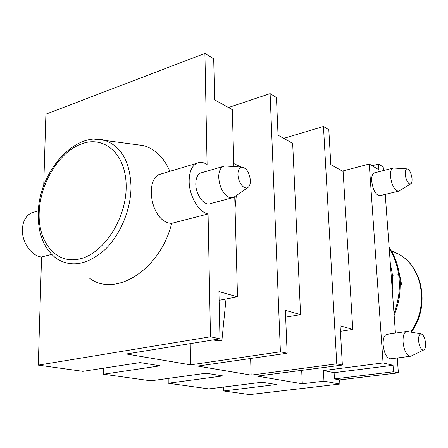 <?xml version="1.0" encoding="UTF-8"?>
<svg xmlns="http://www.w3.org/2000/svg" width="448" height="448" viewBox="0 0 448 448"><rect width="100%" height="100%" fill="white"/><g stroke="black" fill="none" stroke-linecap="round" stroke-linejoin="round"><path stroke-width="0.67" d="M215.774 339.511L221.855 340.799L226.022 298.984M235.054 208.382L236.326 195.602M213.147 339.937L216.496 340.642L221.855 340.799M250.387 180.426C250.449 183.54 249.771 185.786 248.36 187.163L246.585 187.998L244.53 187.645C240.705 185.315 238.504 180.975 237.927 174.625C237.95 170.184 239.21 167.681 241.718 167.115C246.473 167.882 249.362 172.318 250.387 180.426M247.632 187.673L233.565 197.478L228.995 197.366C222.998 193.872 219.57 187.247 218.714 177.475C218.714 171.802 220.198 168.123 223.166 166.443L224.762 165.962L226.834 166.102M34.726 211.882L31.483 212.856C25.956 215.656 22.926 221.094 22.4 229.163C21.655 242.082 31.466 256.099 41.563 257.006L38.287 365.131L82.886 371.342L140.095 362.583L160.188 365.82L103.505 374.22L150.819 380.811L206.102 373.218L222.925 375.928L168.218 383.236L208.83 388.892L262.058 382.234L276.326 384.535L223.686 390.964L249.721 394.587L339.881 384.037L339.651 379.898L398.373 372.854L397.275 357.974M161.907 173.734L158.698 174.698C153.793 177.464 151.357 183.243 151.39 192.035C151.194 206.522 159.365 223.177 171.651 223.356L208.062 213.937C198.806 212.318 189.101 195.782 189.151 181.166C189.241 172.049 191.744 166.096 196.661 163.313C199.886 161.784 203.358 162.154 207.088 164.422L204.904 53.413L213.707 58.834L214.626 99.814L232.305 109.676L233.89 166.583M412.02 178.534C412.199 181.233 411.813 182.98 410.861 183.786L409.242 183.742C407.142 182.039 405.804 178.898 405.233 174.317C405.054 171.018 405.636 169.204 406.986 168.868C409.489 169.546 411.163 172.766 412.02 178.534M410.687 183.893L398.838 191.117L396.782 190.82C393.473 188.255 391.39 183.439 390.527 176.383C390.275 171.819 391.048 169.07 392.84 168.14L394.044 168.05M425.538 342.994C425.757 346.679 425.174 348.992 423.791 349.933L422.75 350.028C420.599 348.942 419.216 345.912 418.606 340.934C418.41 336.47 419.238 334.124 421.081 333.883C423.366 334.656 424.85 337.691 425.538 342.994M423.791 349.933L411.197 356.031L409.556 356.199C406.162 354.575 404.006 349.927 403.082 342.261C402.808 336.056 403.928 332.466 406.448 331.498L407.562 331.537M223.597 387.044L223.686 390.964M168.185 378.426L168.218 383.236M103.578 368.172L103.505 374.22M43.73 185.606L45.892 114.173L204.904 53.413M372.114 165.726L378.498 164.052L383.202 166.914L383.471 170.548M385.23 194.398L395.444 333.11M390.342 263.822L391.927 271.891C392.65 275.352 392.756 281.299 392.252 289.733M389.127 247.346C392.778 253.215 393.859 255.018 396.917 263.586C398.569 269.349 399.566 274.288 399.896 278.41C400.31 281.73 400.271 286.765 399.778 293.524C399.224 299.863 397.342 307.143 394.139 315.358M400.081 280.795L400.501 284.183L401.643 284.642L399.006 271.958M391.737 282.794L390.774 269.702M393.988 313.303C398.843 300.647 400.4 287.773 398.658 274.691C397.247 264.947 394.094 256.183 389.206 248.394M301.689 370.362L302.299 383.779L323.966 381.17L339.881 384.037M342.395 171.102L369.247 164.007L383.057 362.936L323.417 370.563L323.966 381.17M340.413 331.29L352.778 329.392L343.106 171.5L330.809 164.64L328.804 129.769L323.462 126.476L336.762 363.871L342.362 365.07L257.202 376.141L302.299 383.779M285.645 317.156L300.574 314.625L285.359 310.318L287.151 353.231L197.758 366.078L251.143 375.116L336.762 363.871M287.151 353.231L280.398 351.786L270.11 93.593L276.461 97.513L278.04 135.195L292.662 143.354L300.574 314.625M219.122 300.3L237.513 296.789L218.921 291.53L219.985 338.828L126.347 353.987L190.534 364.851L280.398 351.786M219.985 338.828L210.476 336.79L38.287 365.131M250.628 358.478L251.143 375.116M283.718 138.365L323.462 126.476M190.243 343.644L190.534 364.851M228.458 107.531L270.11 93.593M237.513 296.789L234.73 196.762M210.476 336.79L208.062 213.937M202.138 172.575L200.413 173.079C197.378 174.759 195.838 178.399 195.793 183.994C195.698 195.11 204.77 206.741 210.773 203.538L232.025 197.887M378.498 164.052L378.918 169.803L369.247 164.007M383.057 362.936L393.047 365.288L393.518 371.773L398.373 372.854M387.005 334.348L386.697 334.393C384.098 335.367 382.911 338.923 383.141 345.05C384.289 353.791 386.82 358.378 390.734 358.826L410.329 356.278M374.646 172.822L374.147 172.95C372.294 173.891 371.476 176.618 371.694 181.132C373.134 190.557 375.945 195.384 380.117 195.625L398.39 191.223M323.417 370.563L334.102 372.68L334.443 378.924L393.518 371.773M334.443 378.924L339.651 379.898M334.102 372.68L393.047 365.288M352.778 329.392L340.099 325.802L342.362 365.07M169.865 171.349C164.069 157.78 155.355 149.201 143.718 145.611L132.53 144.122M51.604 254.408L41.563 257.006M89.555 278.191C115.03 297.948 160.406 269.926 171.651 223.356M241.158 167.076L233.806 163.554M410.614 332.063C429.335 306.841 422.873 267.478 399.106 254.391L391.25 250.729M392.314 275.285L398.658 274.691M94.668 139.188L104.894 140.448C121.425 146.384 130.133 161.834 131.023 186.799C130.956 209.686 120.266 235.15 104.602 249.956C87.388 264.818 71.467 267.764 56.84 258.798C44.117 249.312 37.912 234.181 38.237 213.405C38.556 172.189 75.13 130.525 104.894 140.448L143.718 145.611M126.168 186.827C126.263 218.837 103.662 253.456 79.974 258.882C56.269 264.796 38.018 242.441 39.178 212.75C40.018 183.126 59.349 151.508 82.141 143.662C104.916 135.369 126.426 154.722 126.168 186.827M31.483 212.856L38.366 210.79M158.698 174.698L196.661 163.313M391.311 250.835L399.106 254.391C423.466 267.803 429.946 307.138 411.27 332.181M421.081 333.883L407.081 331.453M386.697 334.393L406.448 331.498M406.986 168.868L393.361 168.011M374.147 172.95L392.84 168.14M241.718 167.115L224.762 165.962M200.413 173.079L223.166 166.443"/></g></svg>
